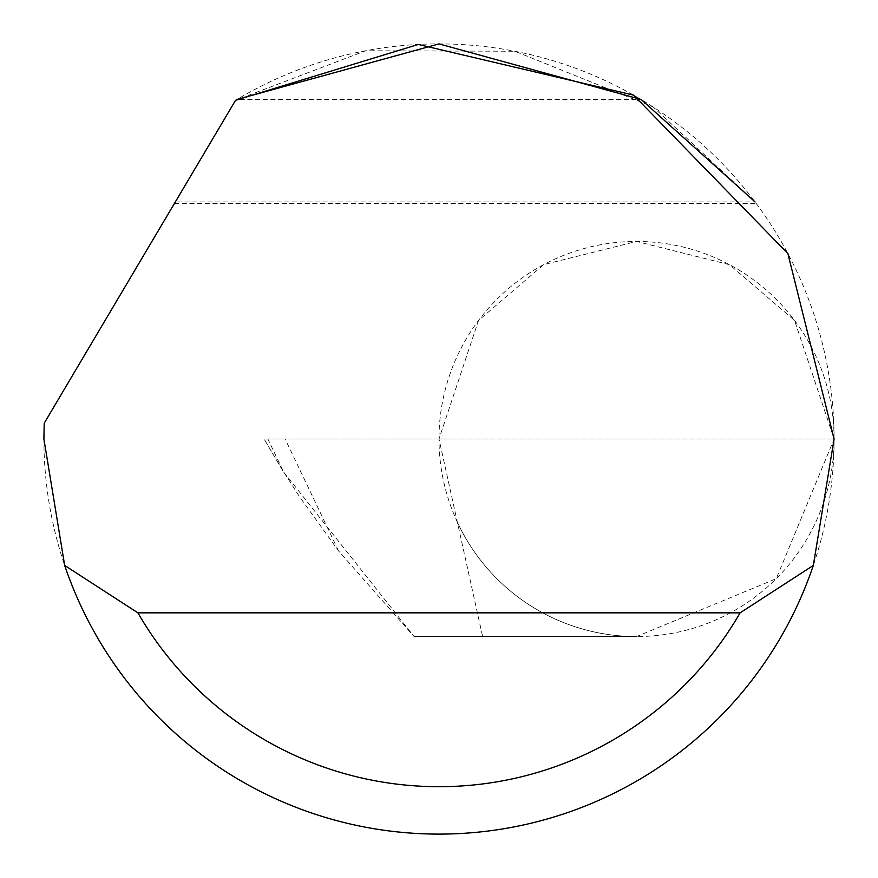 <?xml version="1.0" encoding="UTF-8"?>
<svg xmlns="http://www.w3.org/2000/svg" width="878" height="878" viewBox="0 0 878 878"><rect width="100%" height="100%" fill="white"/><g stroke="black" fill="none" stroke-linecap="round" stroke-linejoin="round"><path stroke-width="0.66" stroke-dasharray="4.39 3.29" d="M482.615 636.55L636.55 636.55L414.087 636.55L482.615 636.55L439 439L478.51 320.47L543.581 264.695L636.55 241.45L729.519 264.695L794.59 320.47L834.1 439A197.55 197.55 0 0 0 636.55 241.45A197.55 197.55 0 0 0 439 439L267.878 439L283.638 472.013L264.102 439L267.878 439M175.326 201.94L235.556 100.301L175.326 201.94L755.08 201.94L653.221 107.017L514.859 51.253L365.676 50.759L235.556 100.301A395.1 395.1 0 0 1 834.1 439A395.1 395.1 0 0 1 439 834.1A395.1 395.1 0 0 1 44.218 423.196L235.556 100.301L236.95 99.466L641.05 99.466M283.638 472.013L414.087 636.55L338.568 550.956L299.563 496.772L281.234 468.117L264.102 439L834.1 439L439 439A197.55 197.55 0 0 0 636.55 636.55A197.55 197.55 0 0 0 834.1 439L776.24 578.69L636.55 636.55A197.55 197.55 0 0 1 457.361 522.18M338.568 550.956L285.12 439M174.426 203.455L756.199 203.455"/><path stroke-width="1.32" d="M235.556 100.301L418.279 44.449L633.576 95.131L787.895 253.599L834.1 439L813.324 565.432A395.1 395.1 0 0 1 64.676 565.432L43.9 439L44.218 423.196L235.556 100.301M236.95 99.466L439 43.9L641.05 99.466M641.313 99.631L755.08 201.94M64.676 565.432L137.89 612.844L740.11 612.844L813.324 565.432M137.89 612.844A347.688 347.688 0 0 0 740.11 612.844"/></g></svg>
